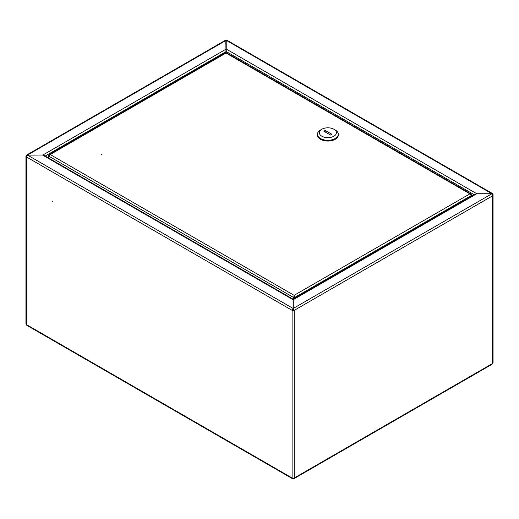 <?xml version="1.0" encoding="UTF-8"?>
<svg xmlns="http://www.w3.org/2000/svg" width="519" height="519" viewBox="0 0 519 519"><rect width="100%" height="100%" fill="white"/><g stroke="black" fill="none" stroke-linecap="round" stroke-linejoin="round"><path stroke-width="0.78" d="M52.108 201.08L52.348 201.878L52.108 201.08M52.185 201.132L52.432 201.567M225.986 53.003L225.817 40.553A1.518 0.876 -120 0 0 225.058 40.482L26.754 154.967L26.391 155.687A1.518 0.876 0 0 0 25.95 156.31A1.518 0.876 0 0 0 26.391 156.926L27.559 155.129L42.694 155.019L27.559 155.129L293.086 308.429L292.69 309.668L293.066 309.882L293.066 309.46M293.683 309.369L293.3 309.882L293.683 309.668L293.28 309.434L293.28 299.69L476.565 193.866L491.532 193.963L293.28 308.429L294.254 310.336L293.28 308.889M292.69 309.369L293.066 309.882M225.986 49.195L42.694 155.129L293.086 299.69L293.086 308.429L292.113 310.336A1.518 0.876 0 0 0 294.254 310.336L294.254 477.98A1.518 0.876 180 0 1 292.113 477.98L292.379 478.648L293.086 478.233L293.988 478.648L294.254 477.98L492.609 363.462L491.96 364.351L293.988 478.648M293.086 308.889L292.515 310.109A0.947 0.545 0 0 0 293.851 310.109M292.515 310.109L292.113 310.336L26.391 156.926L26.391 324.57A1.518 0.876 180 0 1 25.95 323.947L25.95 156.31M26.703 155.985A0.947 0.545 0 0 0 26.521 156.31A0.947 0.545 0 0 0 26.521 156.355M26.754 155.901L26.391 155.687M294.254 310.336L492.609 195.819L493.05 194.872L493.05 362.846A1.518 0.876 180 0 1 492.609 363.462L492.609 195.819A1.518 0.876 -120 0 0 491.532 193.963M225.817 40.553L27.559 155.019L26.754 154.967M27.559 155.479L26.793 155.921L27.559 155.479M493.05 194.872L492.609 193.918L492.207 194.625M492.453 195.099L492.142 194.119M226.219 40.501L225.849 40.573M292.379 478.648L26.754 325.29L26.391 324.57L292.113 477.98L292.113 310.336M293.3 309.882L293.3 309.46M292.956 478.622L293.183 478.291M493.011 194.567L493.011 194.353A1.518 0.876 120 0 0 492.693 193.658L226.978 40.248A1.518 0.876 -60 0 0 226.219 40.32L226.219 52.86M226.219 49.058L476.805 193.736L491.934 193.736L491.843 194.197M492.278 194.106A0.947 0.545 120 0 0 491.934 194.197M492.693 193.658A1.518 0.876 120 0 0 491.934 193.736L226.219 40.32M101.996 154.338L101.192 154.532L101.996 154.338M101.912 154.759L101.413 154.759M471.291 194.923L470.941 193.931L469.909 193.847L471.531 195.384L471.531 196.266M294.124 295.798L293.605 297.51L294.124 295.798L294.643 297.51L294.124 295.337L469.909 193.847L226.537 53.34M297.173 296.051L294.643 297.51L294.643 298.393M294.241 297.277L294.241 298.62M48.611 158.029L48.611 156.07L50.233 154.532L49.201 154.617L48.844 155.603M293.605 298.989L293.605 297.51L48.611 156.07L48.611 155.466M294.001 298.756L294.001 297.277M225.499 53.34L50.233 154.532L294.124 295.337M471.531 194.787L471.531 195.384L298.438 295.317M299.878 295.363A4.262 2.459 120 0 0 299.735 295.298A4.262 2.459 120 0 0 295.733 297.763M321.845 129.244L320.508 130.016A10.419 6.014 0 0 0 317.453 134.272L317.453 135.044A10.419 6.014 0 0 0 320.508 139.3A10.419 6.014 0 0 0 331.862 140.604A10.419 6.014 0 0 0 338.291 135.044L338.291 134.272A10.419 6.014 0 0 0 335.242 130.016L333.899 129.244A8.525 4.924 0 0 0 321.845 129.244A8.525 4.924 0 0 0 321.845 136.205A8.525 4.924 0 0 0 333.899 136.205A8.525 4.924 0 0 0 333.899 129.244L335.242 130.016M317.453 134.272A10.419 6.014 0 0 0 320.508 138.521A10.419 6.014 0 0 0 331.862 139.825A10.419 6.014 0 0 0 338.291 134.272M331.888 134.272L325.192 130.405L323.856 131.177L330.551 135.044L331.888 134.272M325.192 131.949L325.192 130.405M45.185 156.05L225.986 51.673M226.219 51.537L474.217 194.716M296.485 297.322A4.262 2.459 -60 0 1 299.794 295.415M299.054 295.843A3.977 2.297 120 0 0 297.627 296.667M48.611 157.283A4.262 2.459 120 0 0 48.494 157.821A4.262 2.459 120 0 0 48.475 157.951A3.977 2.297 -60 0 1 48.462 157.802M48.488 157.64A3.977 2.297 -60 0 1 48.611 157.088M293.28 300.138L293.131 299.437L293.67 299.917L293.131 299.437M293.053 299.307L475.274 194.106M293.086 300.138L293.235 299.437L292.697 299.917L293.235 299.437M43.985 155.363L293.313 299.307M49.201 154.617L225.538 52.808M226.498 52.808L470.941 193.931M51.796 153.118L50.804 153.689M48.611 156.887L48.384 157.899"/></g></svg>

